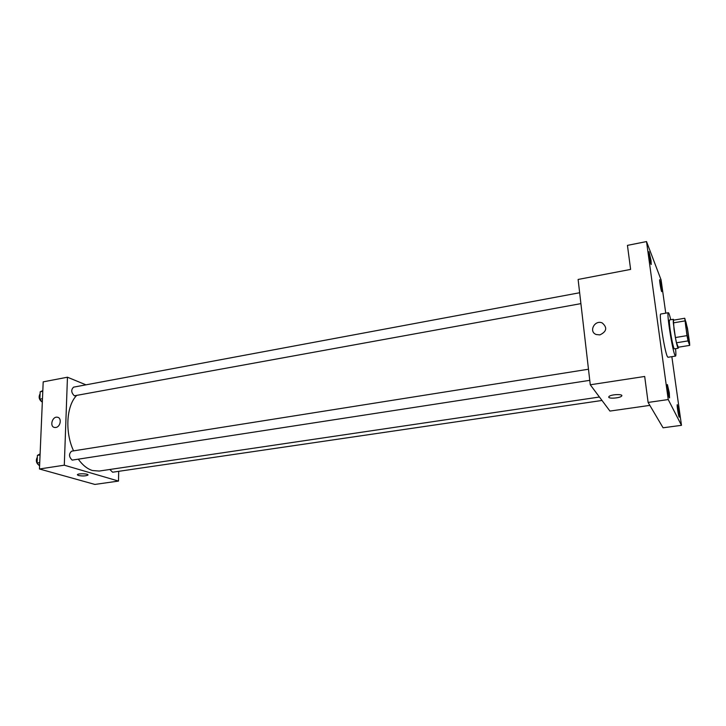 <?xml version="1.0" encoding="UTF-8"?>
<svg xmlns="http://www.w3.org/2000/svg" width="726" height="726" viewBox="0 0 726 726"><rect width="100%" height="100%" fill="white"/><g stroke="black" fill="none" stroke-linecap="round" stroke-linejoin="round"><path stroke-width="1.09" d="M688.747 342.282C687.531 339.332 684.582 320.465 685.408 320.965C686.179 320.338 689.954 343.099 689.028 342.763L688.747 342.282M689.555 342.627L687.449 328.179L684.745 318.251L686.996 335.63L688.039 340.902L689.691 345.385L689.555 342.627M684.854 320.919L673.32 322.879L675.407 337.545L686.996 335.63M688.039 340.902L676.469 342.781L678.275 347.228L689.691 345.385M676.469 342.781L675.407 337.545M673.32 322.879L673.265 320.211L684.745 318.251M673.855 320.112L673.356 319.286L674.027 329.359C675.734 340.385 677.113 346.674 678.166 348.244L678.374 347.209M678.166 348.244L674.363 348.852L673.937 348.244C672.748 344.841 671.496 338.761 670.189 330.003C669.336 323.732 669.127 320.375 669.563 319.939L673.356 319.286M675.552 348.661C676.006 353.39 676.006 355.867 675.552 356.085L674.917 355.205C672.212 349.623 666.359 311.69 668.347 312.715C668.846 312.77 669.644 315.111 670.742 319.739M675.552 356.085L667.974 357.283L667.303 356.412C664.444 350.867 658.645 313.042 660.787 314.022L668.347 312.715M661.558 287.714L661.785 291.67C661.25 292.088 659.117 279.492 659.752 279.682L661.558 287.714M679.01 412.35L679.282 417.132C678.701 417.541 676.596 404.436 677.285 404.663L679.01 412.35M669.299 392.866L669.544 397.875C668.864 398.32 666.595 384.299 667.385 384.535L669.299 392.866M651.022 260.416L651.222 264.509C650.605 264.963 648.291 251.486 649.017 251.677L651.022 260.416M665.751 313.16L661.096 279.927L646.521 241.567L668.229 399.554L681.478 425.327L671.849 356.666M646.521 241.567L627.445 245.379L630.613 269.41L578.114 279.456L590.274 384.78L644.688 376.467L648.109 402.44L668.229 399.554M599.903 334.895L596.218 334.523C588.35 331.709 594.703 319.485 602.235 322.952C607.526 327.571 606.745 331.555 599.903 334.895C606.745 331.555 607.526 327.571 602.235 322.952L602.235 322.952C594.703 319.494 588.35 331.709 596.218 334.523M648.109 402.44L663.074 427.786L681.478 425.327M590.274 384.78L609.94 411.07L649.843 405.38M608.996 396.505C611.165 394.191 624.306 393.864 621.501 396.196C619.832 398.02 609.604 398.919 608.796 397.313L608.996 396.514C611.165 394.191 624.306 393.864 621.501 396.196C619.832 398.029 609.604 398.919 608.796 397.313L608.706 397.086M599.431 397.022L99.199 471.056L92.492 470.53C87.392 468.969 82.7 465.239 78.417 459.34M73.58 450.864C64.841 432.387 66.356 406.133 76.393 395.724M109.817 469.486L112.63 472.218L602.008 400.462M580.909 303.631L74.342 395.806C71.157 392.594 70.912 389.708 73.616 387.139L579.647 292.741M589.766 380.342L72.173 460.112C68.852 456.89 68.671 453.913 71.629 451.173L588.477 369.225M85.949 384.834L67.454 377.211L64.296 465.194L118.501 481.075L118.701 471.328M64.296 465.194L39.458 468.987L43.197 381.858L67.454 377.211M55.811 427.469L54.641 427.478C49.314 426.806 52.245 416.062 57.427 417.241C62.028 417.777 60.603 426.924 55.811 427.469C60.603 426.924 62.028 417.777 57.427 417.241L57.427 417.241C52.245 416.062 49.314 426.806 54.641 427.478M39.458 468.987L94.888 484.433L118.501 481.075M87.973 474.913L87.864 475.131C85.623 476.084 82.474 476.202 78.426 475.485L77.455 474.595C78.571 473.189 89.498 473.769 87.864 475.131C85.623 476.084 82.474 476.211 78.426 475.494L77.355 474.804M40.102 453.913L37.416 455.374L37.08 463.006L39.585 465.983M37.416 455.374L40.057 454.948M37.08 463.006L39.73 462.598M38.914 465.185C36.173 463.079 35.647 460.384 37.344 457.108M42.816 390.606L40.184 391.795L39.866 399.155L42.317 402.249M40.184 391.795L42.789 391.305M39.866 399.155L42.471 398.674M41.972 401.814L41.79 401.759C38.995 399.572 38.433 396.904 40.102 393.746"/></g></svg>
